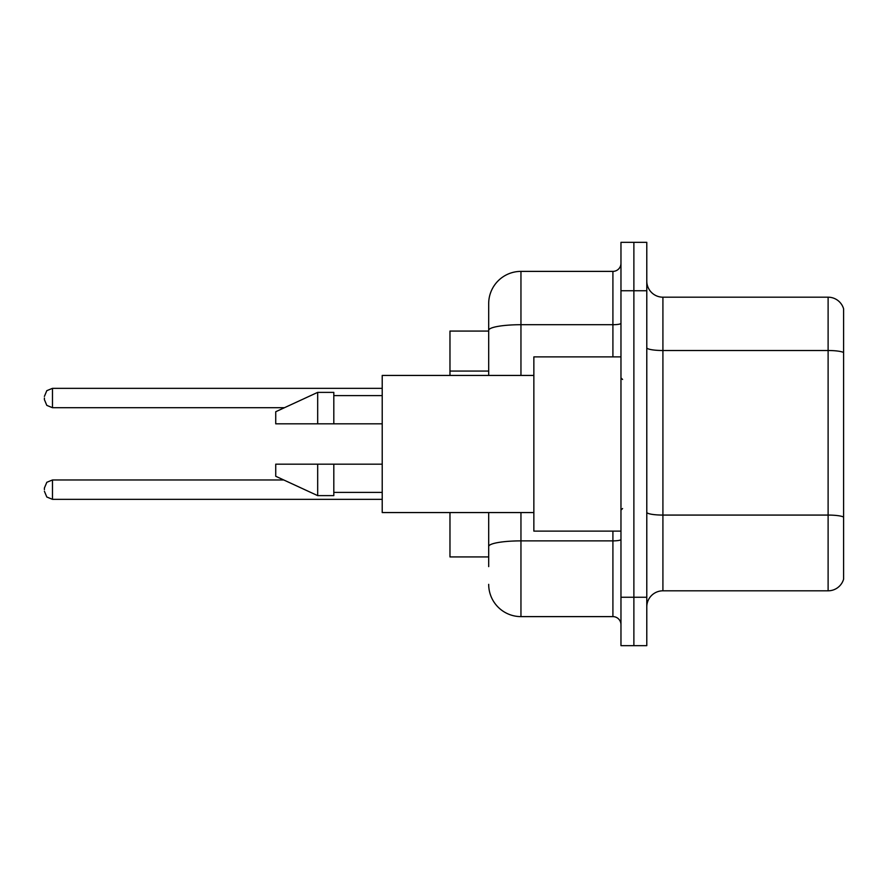 <?xml version="1.0" encoding="UTF-8"?>
<svg xmlns="http://www.w3.org/2000/svg" width="888" height="888" viewBox="0 0 888 888"><rect width="100%" height="100%" fill="white"/><g stroke="black" fill="none" stroke-linecap="round" stroke-linejoin="round"><path stroke-width="1.33" d="M488.689 331.069L449.972 331.069L449.972 375.435M488.689 556.931L449.972 556.931L449.972 512.565M646.786 606.937A16.128 16.128 0 0 1 662.914 590.809L828.115 590.809L828.115 297.191L662.914 297.191A16.128 16.128 0 0 1 646.786 281.063A16.128 16.128 0 0 0 662.914 297.191L662.914 590.809M633.877 597.258L633.877 645.654L646.786 645.654L646.786 597.258L633.877 597.258L633.877 645.654L620.967 645.654L620.967 597.258L633.877 597.258L633.877 290.742L633.877 597.258M620.967 597.258L620.967 242.346L633.877 242.346L633.877 290.742L633.877 242.346L646.786 242.346L646.786 597.258M843.6 308.813A16.128 16.128 0 0 0 828.115 297.191A16.128 16.128 0 0 1 843.6 308.813L843.6 579.187A16.128 16.128 0 0 1 828.115 590.809M488.689 566.611L488.689 512.565M520.956 512.565L520.956 616.616L612.909 616.616L612.909 531.113M488.689 375.435L488.689 303.652A32.268 32.268 0 0 1 520.956 271.384L612.909 271.384A8.07 8.07 0 0 0 620.967 263.314M520.956 271.384L520.956 324.708A32.268 5.606 180 0 0 488.689 330.314L488.689 303.652M620.967 624.686A8.07 8.07 0 0 0 612.909 616.616M520.956 616.616A32.268 32.268 0 0 1 488.689 584.348M44.4 489.654L44.4 488.045L44.4 489.654M44.4 398.024L44.4 399.633L44.4 398.024M620.967 356.887L533.855 356.887L533.855 531.113L620.967 531.113M533.855 375.435L382.217 375.435L382.217 512.565L533.855 512.565M317.682 423.831L275.735 423.831L275.735 411.732L317.682 392.374L317.682 423.831L382.217 423.831M317.682 392.374L333.81 392.374L333.81 423.831M382.217 464.169L333.81 464.169L333.81 495.626L317.682 495.626L317.682 464.169L275.735 464.169L275.735 476.268L317.682 495.626M275.735 464.169L286.413 464.169M333.81 464.169L317.682 464.169M488.689 371.062L449.972 371.062M843.6 352.536A16.128 2.797 180 0 0 828.115 350.516L662.914 350.516A16.128 2.797 0 0 1 646.786 347.719M843.6 517.082A16.128 2.797 180 0 0 828.115 515.073L662.914 515.073A16.128 2.797 0 0 1 646.786 512.265M646.786 290.742L620.967 290.742M620.967 539.482A8.07 1.399 0 0 1 612.909 540.881L520.956 540.881A32.268 5.606 180 0 0 488.689 546.486M520.956 375.435L520.956 324.708L612.909 324.708L612.909 271.384M612.909 356.887L612.909 324.708A8.07 1.399 0 0 0 620.967 323.31M44.4 488.045L46.809 482.295L52.47 479.975L52.47 499.334L382.217 499.334M382.217 388.345L52.47 388.345L52.47 407.703L46.809 405.383L44.4 399.633M622.588 379.476L620.967 377.855M333.81 395.604L382.217 395.604M333.81 492.396L382.217 492.396M622.588 508.524L620.967 510.145M52.47 479.975L283.783 479.975M52.47 499.334L46.809 497.014L44.4 491.264M52.47 407.703L284.482 407.703M52.47 388.345L46.809 390.665L44.4 396.414"/></g></svg>
